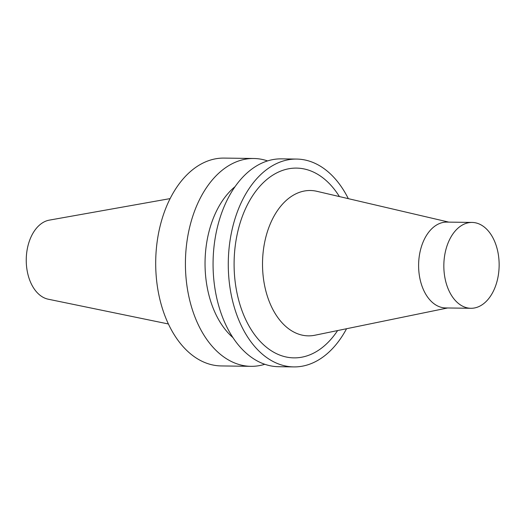 <?xml version="1.0" encoding="UTF-8"?>
<svg xmlns="http://www.w3.org/2000/svg" width="525" height="525" viewBox="0 0 525 525"><rect width="100%" height="100%" fill="white"/><g stroke="black" fill="none" stroke-linecap="round" stroke-linejoin="round"><path stroke-width="0.79" d="M170.1 198.607L49.291 220.139A39.841 25.659 90.8 0 0 26.25 259.37A39.841 25.659 90.8 0 0 48.228 299.204L168.413 323.978M267.56 160.919A103.93 66.944 90.8 0 0 253.765 158.491L224.044 158.091A103.93 66.944 90.8 0 0 155.708 261.109A103.93 66.944 90.8 0 0 221.248 365.932L250.97 366.332A103.93 66.944 90.8 0 0 264.823 364.278M253.765 158.491A103.93 66.944 90.8 0 0 185.43 261.509A103.93 66.944 90.8 0 0 250.97 366.332M235.023 186.683A85.857 55.302 90.8 0 0 205.052 261.778A85.857 55.302 90.8 0 0 232.995 337.647M348.311 198.653A103.93 66.944 90.8 0 0 296.625 159.068L281.413 158.858A103.93 66.944 90.8 0 0 213.078 261.883A103.93 66.944 90.8 0 0 278.618 366.706L293.829 366.909A103.93 66.944 90.8 0 0 346.559 328.729M296.625 159.068A103.93 66.944 90.8 0 0 228.29 262.087A103.93 66.944 90.8 0 0 293.829 366.909M339.406 196.573A94.894 61.123 90.8 0 0 252.932 195.28A94.894 61.123 90.8 0 0 251.127 329.536A94.894 61.123 90.8 0 0 337.601 330.566M448.783 222.121L316.857 191.303A72.686 46.817 90.8 0 0 262.526 262.546A72.686 46.817 90.8 0 0 314.921 335.226L447.628 307.972M472.067 222.436L446.841 222.095A42.925 27.654 90.8 0 0 418.615 264.646A42.925 27.654 90.8 0 0 445.686 307.945L470.912 308.287A42.925 27.654 90.8 0 0 498.75 257.611A42.925 27.654 90.8 0 0 472.067 222.436A42.925 27.654 90.8 0 0 443.842 264.987A42.925 27.654 90.8 0 0 470.912 308.287"/></g></svg>

